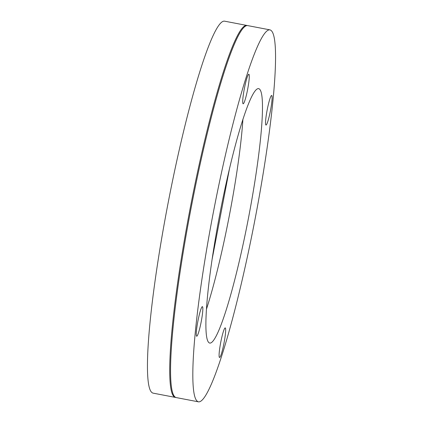 <?xml version="1.0" encoding="UTF-8"?>
<svg xmlns="http://www.w3.org/2000/svg" width="423" height="423" viewBox="0 0 423 423"><rect width="100%" height="100%" fill="white"/><g stroke="black" fill="none" stroke-linecap="round" stroke-linejoin="round"><path stroke-width="0.63" d="M248.941 74.268A15.064 1.681 -79.1 0 1 247.545 89.84A15.064 1.681 -79.1 0 1 243.156 103.804A15.064 1.681 -79.1 0 1 243.051 103.746A15.064 1.681 -79.1 0 1 244.446 88.174A15.064 1.681 -79.1 0 1 248.83 74.215A15.064 1.681 -79.1 0 1 248.941 74.268M271.767 95.524A15.064 1.681 -79.1 0 1 270.371 111.09A15.064 1.681 -79.1 0 1 265.982 125.055A15.064 1.681 -79.1 0 1 265.877 124.997A15.064 1.681 -79.1 0 1 267.273 109.43A15.064 1.681 -79.1 0 1 271.656 95.466A15.064 1.681 -79.1 0 1 271.767 95.524M225.322 327.952A15.064 1.681 -79.1 0 1 223.926 343.524A15.064 1.681 -79.1 0 1 219.542 357.488A15.064 1.681 -79.1 0 1 219.431 357.43A15.064 1.681 -79.1 0 1 220.827 341.858A15.064 1.681 -79.1 0 1 225.21 327.894A15.064 1.681 -79.1 0 1 225.322 327.952M202.495 306.701A15.064 1.681 -79.1 0 1 201.099 322.273A15.064 1.681 -79.1 0 1 196.711 336.232A15.064 1.681 -79.1 0 1 196.605 336.174A15.064 1.681 -79.1 0 1 198.001 320.608A15.064 1.681 -79.1 0 1 202.384 306.643A15.064 1.681 -79.1 0 1 202.495 306.701M269.848 29.848L247.582 25.581A189.388 21.113 100.9 0 0 192.444 201.115A189.388 21.113 100.9 0 0 174.9 396.853A189.388 21.113 100.9 0 0 176.259 397.583L198.524 401.85A189.388 21.113 100.9 0 0 253.663 226.316A189.388 21.113 100.9 0 0 271.206 30.578A189.388 21.113 100.9 0 0 269.848 29.848A189.388 21.113 100.9 0 0 214.71 205.388A189.388 21.113 100.9 0 0 197.166 401.12A189.388 21.113 100.9 0 0 198.524 401.85M247.154 25.539A189.388 21.113 100.9 0 0 246.741 25.417L224.476 21.15A189.388 21.113 100.9 0 0 169.337 196.684A189.388 21.113 100.9 0 0 151.794 392.422A189.388 21.113 100.9 0 0 153.152 393.152L175.418 397.419A189.388 21.113 100.9 0 0 175.846 397.461M246.741 25.417A189.388 21.113 100.9 0 0 191.603 200.957A189.388 21.113 100.9 0 0 174.059 396.689A189.388 21.113 100.9 0 0 175.418 397.419M206.546 308.906A129.56 14.44 100.9 0 0 242.924 119.17M208.862 342.593A129.56 14.44 100.9 0 0 209.792 343.09A129.56 14.44 100.9 0 0 247.508 223.006A129.56 14.44 100.9 0 0 259.511 89.11A129.56 14.44 100.9 0 0 258.58 88.608A129.56 14.44 100.9 0 0 220.864 208.692A129.56 14.44 100.9 0 0 208.862 342.593M212.219 258.786L229.657 167.831"/></g></svg>
